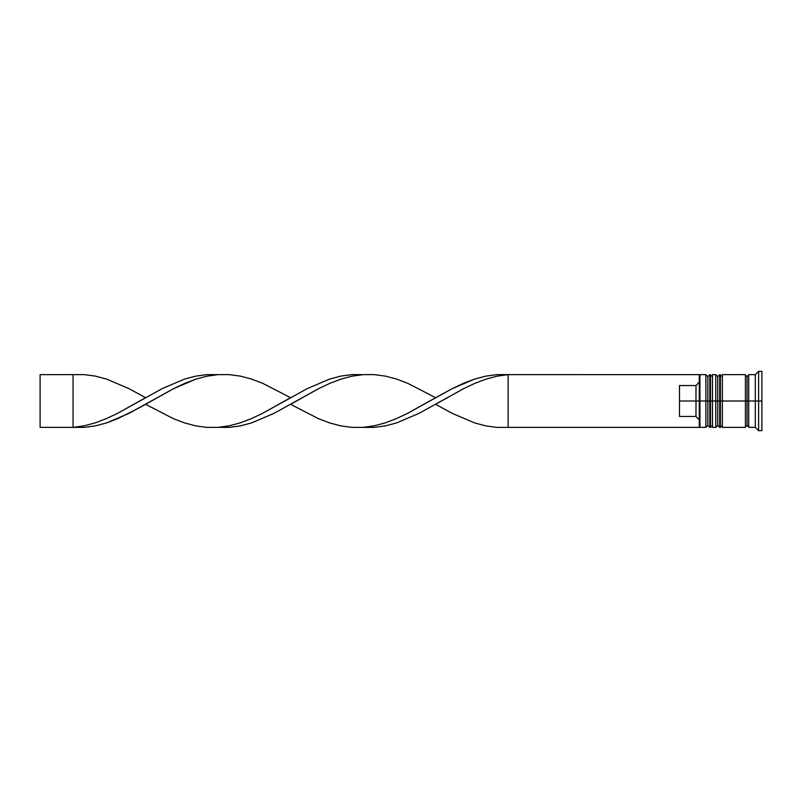 <?xml version="1.0" encoding="UTF-8"?>
<svg xmlns="http://www.w3.org/2000/svg" width="802" height="802" viewBox="0 0 802 802"><rect width="100%" height="100%" fill="white"/><g stroke="black" fill="none" stroke-linecap="round" stroke-linejoin="round"><path stroke-width="1.2" d="M707.845 401L707.845 425.391L707.845 401L707.845 425.391L707.845 401L709.82 401L705.87 401L705.87 427.366L705.87 401L699.274 401L699.274 426.494L699.274 375.506L699.274 401L695.986 401L695.986 385.531L679.505 385.531L679.505 401L699.935 401L699.935 427.366L699.935 401L705.87 401L705.87 374.634L705.87 401L707.845 401L707.845 376.609L707.845 401M712.457 425.391L710.482 427.366L710.482 401L712.457 401L710.482 401L710.482 427.366L709.82 427.366L709.82 401L709.82 427.366L707.845 425.391L705.87 427.366L699.935 427.366L699.274 426.704M710.482 401L709.82 401L710.482 401L710.482 374.634L710.482 401M712.457 376.609L709.82 374.634L709.82 401L709.82 374.634L707.845 376.609L705.87 374.634L699.935 374.634L699.935 401L699.935 374.634L699.274 375.296M717.74 401L717.74 425.391L717.74 401L717.74 425.391L717.74 401L719.715 401L715.755 401L715.755 427.366L715.755 401L712.457 401L712.457 427.366L712.457 401L715.755 401L715.755 374.634L715.755 401L717.74 401L717.74 376.609L717.74 401M722.351 425.391L720.376 427.366L720.376 401L722.351 401L720.376 401L720.376 427.366L719.715 427.366L719.715 401L719.715 427.366L717.74 425.391L715.755 427.366L712.457 427.366M720.376 401L719.715 401L720.376 401L720.376 374.634L720.376 401M722.351 376.609L719.715 374.634L719.715 401L719.715 374.634L717.74 376.609L715.755 374.634L712.457 374.634L712.457 401L712.457 374.634M745.419 427.035L747.073 425.391L747.073 401L748.717 401L747.073 401L747.073 376.609L747.073 401L722.351 401L722.351 427.366L722.351 401L747.073 401L747.073 425.391L748.717 427.035M758.602 401L755.304 401L755.304 427.366L755.304 401L748.717 401L748.717 427.366L748.717 401L755.304 401L755.304 374.634L755.304 401L758.602 401L758.602 430.664L758.602 401L761.9 401L758.602 401L758.602 371.336L758.602 401M745.419 374.634L745.419 427.366L745.419 374.634L722.351 374.634L722.351 401L722.351 374.634M761.9 430.664L761.9 401L761.9 430.664L758.602 430.664L755.304 427.366L748.717 427.366M699.274 382.173L695.986 385.531L695.986 416.469L699.274 419.827L695.986 416.469L695.986 401L679.505 401L679.505 416.469L695.986 416.469L679.505 416.469L679.505 385.531L695.986 385.531L699.274 382.173M761.9 371.336L761.9 401L761.9 371.336L758.602 371.336L755.304 374.634L748.717 374.634L748.717 401L748.717 374.634M699.274 375.506L699.274 374.634L699.274 375.506M699.274 427.366L699.274 426.494L699.274 427.366L508.117 427.366L508.117 374.634L699.274 374.634L496.959 374.614L485.801 376.118L474.654 379.075L463.496 383.306L452.338 388.569L407.717 413.271L396.559 418.554L385.411 422.814L374.253 425.812L363.095 427.366L374.253 427.386L385.411 425.882L396.559 422.925L418.875 413.431L463.496 388.729L474.654 383.446L485.801 379.186L496.959 376.188L508.117 374.634L496.959 376.188L485.801 379.186L474.654 383.446L463.496 388.729L435.606 404.298L452.338 413.431L474.654 422.925L485.801 425.882L496.959 427.386L699.274 427.366M218.074 374.634L206.926 374.614L195.768 376.118L184.61 379.075L162.305 388.569L117.683 413.271L106.526 418.554L95.368 422.814L84.21 425.812L73.062 427.366L84.21 427.386L95.368 425.882L106.526 422.925L128.831 413.431L173.453 388.729L184.61 383.446L195.768 379.186L206.926 376.188L218.074 374.634M508.117 427.366L508.117 374.634L496.959 374.614L485.801 376.118L474.654 379.075L452.338 388.569L435.606 397.702L407.717 383.306L396.559 379.075L385.411 376.118L374.253 374.614L363.095 374.634L351.938 376.188L340.79 379.186L329.632 383.446L318.474 388.729L290.585 404.298L318.474 418.694L329.632 422.925L340.79 425.882L351.938 427.386L363.095 427.366L374.253 425.812L385.411 422.814L396.559 418.554L407.717 413.271L435.606 397.702M145.573 404.298L173.453 418.694L184.61 422.925L195.768 425.882L206.926 427.386L218.074 427.366L229.232 425.812L240.389 422.814L251.547 418.554L262.695 413.271L290.585 397.702L262.695 383.306L251.547 379.075L240.389 376.118L229.232 374.614L218.074 374.634L206.926 376.188L195.768 379.186L173.453 388.729L139.989 407.446L117.683 418.694L106.526 422.925L95.368 425.882L84.21 427.386L73.062 427.366L84.21 425.812L95.368 422.814L106.526 418.554L117.683 413.271L145.573 397.702L128.831 388.569L106.526 379.075L95.368 376.118L84.21 374.614L73.062 374.634L73.062 427.366L40.1 427.366L73.062 427.366L73.062 374.634L40.1 374.634L73.062 374.634M363.095 374.634L351.938 374.614L340.79 376.118L329.632 379.075L307.316 388.569L262.695 413.271L251.547 418.554L240.389 422.814L229.232 425.812L218.074 427.366L229.232 427.386L240.389 425.882L251.547 422.925L273.853 413.431L318.474 388.729L329.632 383.446L340.79 379.186L351.938 376.188L363.095 374.634M40.1 427.366L40.1 374.634L40.1 427.366M745.419 374.965L747.073 376.609L748.717 374.965M745.419 427.366L722.351 427.366"/></g></svg>
